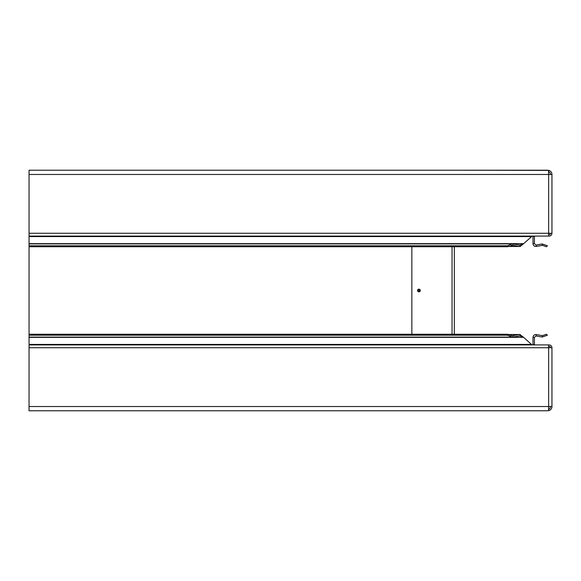 <?xml version="1.0" encoding="UTF-8"?>
<svg xmlns="http://www.w3.org/2000/svg" width="581" height="581" viewBox="0 0 581 581"><rect width="100%" height="100%" fill="white"/><g stroke="black" fill="none" stroke-linecap="round" stroke-linejoin="round"><path stroke-width="0.87" d="M420.295 290.5A1.358 1.358 0 0 0 418.937 289.142A1.358 1.358 0 0 0 417.572 290.5A1.358 1.358 0 0 0 418.937 291.858A1.358 1.358 0 0 0 420.295 290.5M419.642 290.5A0.704 0.704 0 0 0 418.937 289.796A0.704 0.704 0 0 0 418.226 290.5A0.704 0.704 0 0 0 418.937 291.204A0.704 0.704 0 0 0 419.642 290.5M532.218 236.089L523.619 243.65L519.901 245.044L519.901 246.431L512.987 245.356L512.987 243.962L512.072 243.875L507.598 245.792L29.05 245.792L29.05 236.089L546.743 236.089M29.05 243.65L523.619 243.65L520.271 246.475L508.026 246.475M520.271 245.059L512.987 243.962M542.436 245.356L546.358 246.729L547.418 245.792L542.196 243.962L542.436 245.356L536.307 246.431C534.469 246.547 533.365 245.705 533.002 243.897L532.988 236.569L534.404 236.569L534.491 236.089M542.196 243.962L536.067 245.044L534.404 243.65L532.988 243.65M29.05 174.467L548.587 174.467L548.587 170.393L547.636 170.218L29.05 170.218L29.05 236.089L549.118 236.089A2.832 2.832 0 0 0 551.95 233.264L551.95 174.467A4.249 4.249 0 0 0 548.9 170.393L457.138 170.218M550.534 233.264A1.416 1.416 0 0 1 549.118 234.673L548.587 234.673M536.307 246.431L536.067 245.044M534.404 243.65L534.404 236.569M532.988 236.569L533.031 236.089M548.9 170.393L548.5 171.751M548.587 171.78A2.832 2.832 0 0 1 550.534 174.467M454.313 246.729L454.313 334.271M457.138 410.782L547.701 410.782L548.9 410.607L548.5 409.249M550.534 406.533A2.832 2.832 0 0 1 548.587 409.22L548.587 406.533L548.587 410.607L547.636 410.782L29.05 410.782L29.05 406.533L548.624 406.533L548.624 347.736L551.95 347.736A2.832 2.832 0 0 0 549.118 344.911L29.05 344.911L29.05 344.431L531.477 344.431L532.218 344.911M551.95 347.736L551.95 406.533A4.249 4.249 0 0 1 548.9 410.607M547.418 335.208L546.358 334.271L542.436 335.644L542.196 337.038L547.418 335.208M534.491 344.911L534.404 344.431L532.988 344.431L532.988 337.35L534.404 337.35L536.067 335.956L536.307 334.569L542.436 335.644M536.067 335.956L542.196 337.038M532.988 337.35C533.235 335.404 534.346 334.474 536.307 334.569M534.404 344.431L534.404 337.35M533.031 344.911L532.988 344.431M550.534 347.736A1.416 1.416 0 0 0 549.118 346.327L548.587 346.327M551.95 406.533L548.624 406.533M551.95 233.264L548.587 233.264L548.587 236.089M548.587 174.467L551.95 174.467M29.05 344.431L29.05 335.208L507.598 335.208L507.598 334.271L512.072 335.709L519.901 334.569L520.271 335.941M29.05 335.208L29.05 334.271L507.598 334.271M507.598 245.792L507.598 246.729L29.05 246.729L29.05 245.792M507.598 335.208L512.072 337.125L512.987 337.038L512.987 335.644L511.149 335.644M511.149 245.356L512.987 245.356L507.598 246.729M512.987 337.038L519.901 335.956L523.619 337.35L531.477 344.431M508.099 334.569L520.271 334.525L508.026 334.525M519.901 334.569L523.619 337.35L29.05 337.35M29.05 334.271L29.05 246.729M29.05 406.533L29.05 344.911L548.587 344.911L548.624 347.736M411.856 334.271L411.856 246.729M29.05 236.569L531.477 236.569M548.624 233.264L548.624 174.467M508.099 246.431L519.901 246.431M29.05 347.736L548.587 347.736M29.05 233.264L548.587 233.264M452.047 334.271L452.047 246.729M29.05 337.125L512.072 337.125M512.072 243.875L29.05 243.875"/></g></svg>
